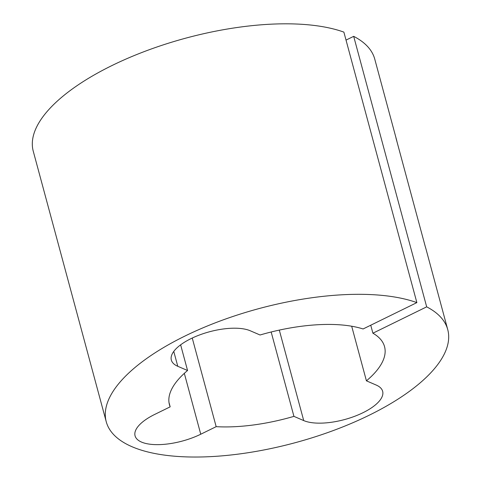 <?xml version="1.0" encoding="UTF-8"?>
<svg xmlns="http://www.w3.org/2000/svg" width="481" height="481" viewBox="0 0 481 481"><rect width="100%" height="100%" fill="white"/><g stroke="black" fill="none" stroke-linecap="round" stroke-linejoin="round"><path stroke-width="0.72" d="M271.17 331.992L293.933 416.366L303.715 420.58A44.216 17.364 164.9 0 0 362.957 412.728A44.216 17.364 164.9 0 0 382.648 391.3A44.216 17.364 164.9 0 0 376.208 385.059L366.426 380.838A111.406 43.753 164.9 0 0 384.547 346.657A111.406 43.753 164.9 0 0 372.901 333.201L370.743 325.216M372.901 333.201L426.677 306.848A176.852 69.456 -15.1 0 1 447.739 329.605A176.852 69.456 -15.1 0 1 368.981 415.325A176.852 69.456 -15.1 0 1 106.247 421.747A176.852 69.456 -15.1 0 1 185.005 336.027A176.852 69.456 -15.1 0 1 416.865 302.615L343.873 32.113A176.852 69.456 -15.1 0 0 112.019 65.524A176.852 69.456 -15.1 0 0 33.261 151.244L106.247 421.747M396.987 141.745A176.852 69.456 164.9 0 0 396.56 139.917A176.852 69.456 164.9 0 0 396.007 138.125L425.384 246.993A176.852 69.456 164.9 0 1 425.932 248.791L447.739 329.605M426.677 306.848L353.685 36.346A176.852 69.456 -15.1 0 1 374.753 59.103L396.56 139.917M416.865 302.615L363.089 328.968A111.406 43.753 164.9 0 0 260.053 334.992L250.27 330.778A44.216 17.364 164.9 0 0 199.892 334.836A44.216 17.364 164.9 0 0 171.338 360.053A44.216 17.364 164.9 0 0 177.778 366.3L187.56 370.514A111.406 43.753 164.9 0 0 169.438 404.695A111.406 43.753 164.9 0 0 170.172 406.842L154.756 414.4A44.216 17.364 164.9 0 0 135.065 435.828A44.216 17.364 164.9 0 0 200.751 434.223L216.167 426.665A111.406 43.753 164.9 0 0 293.933 416.366M346.031 40.097L353.685 36.346M366.426 380.838L351.689 326.226M180.634 344.835L187.56 370.514M192.25 338.035L216.167 426.665M168.993 402.477L170.172 406.842M303.715 420.58L279.305 330.098M177.778 366.3L173.767 351.419M184.325 373.352L200.751 434.223"/></g></svg>
